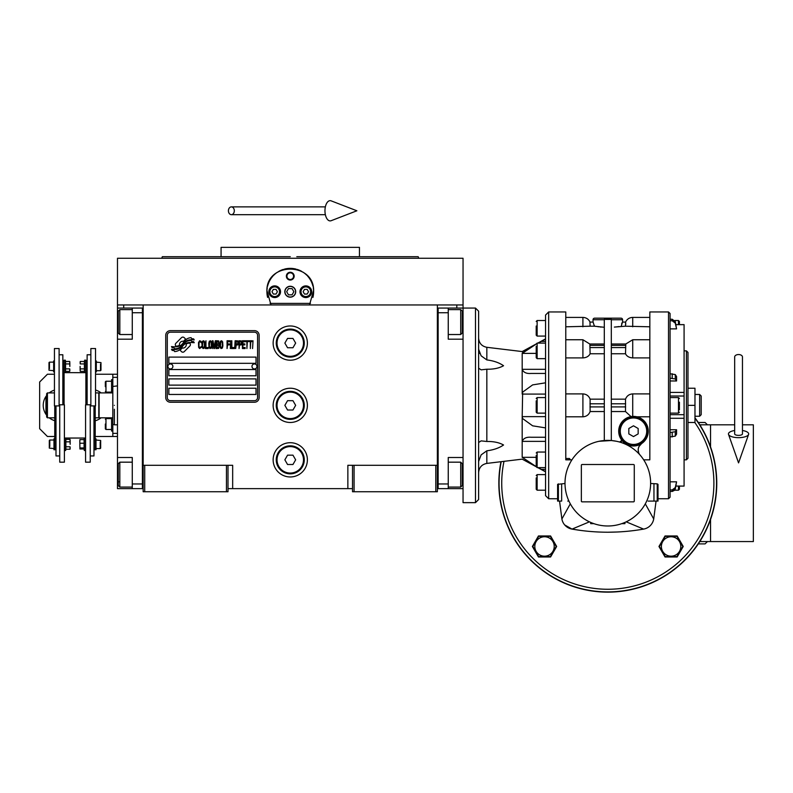 <?xml version="1.0" encoding="UTF-8"?>
<svg xmlns="http://www.w3.org/2000/svg" width="793" height="793" viewBox="0 0 793 793"><rect width="100%" height="100%" fill="white"/><g stroke="black" fill="none" stroke-linecap="round" stroke-linejoin="round"><path stroke-width="1.19" d="M352.528 488.637L227.997 488.637M437.359 465.283L437.359 491.749L352.528 491.749L352.528 465.283L437.359 465.283L437.359 304.958L463.043 304.958L463.043 308.071L448.253 308.071L448.253 339.196L463.043 339.196M347.859 488.637L347.859 465.283L352.528 465.283M307.387 405.352A17.119 17.119 0 0 0 290.258 388.233A17.119 17.119 0 0 0 273.139 405.352A17.119 17.119 0 0 0 290.258 422.481A17.119 17.119 0 0 0 307.387 405.352M307.387 459.831A17.119 17.119 0 0 0 290.258 442.712A17.119 17.119 0 0 0 273.139 459.831A17.119 17.119 0 0 0 290.258 476.96A17.119 17.119 0 0 0 307.387 459.831M307.387 343.091A17.119 17.119 0 0 0 290.258 325.973A17.119 17.119 0 0 0 273.139 343.091A17.119 17.119 0 0 0 290.258 360.21A17.119 17.119 0 0 0 307.387 343.091M143.166 331.058L143.166 465.283L143.166 304.958L456.818 304.958L456.818 308.071M226.441 491.749L226.441 465.283L143.166 465.283L143.166 491.749L227.997 491.749L227.997 465.283L232.666 465.283L232.666 488.637M354.084 491.749L354.084 465.283M143.166 487.08L142.383 487.08L142.383 308.071L117.483 308.071L117.483 304.958L143.166 304.958L123.708 304.958L123.708 308.071M226.441 465.283L227.997 465.283M143.166 309.627L142.383 309.627L142.383 312.739L132.272 312.739L132.272 339.196L117.483 339.196L117.483 457.502L132.272 457.502L132.272 483.958L142.383 483.958L142.383 488.637L143.166 488.637M437.359 488.637L438.142 488.637L438.142 308.071L448.253 308.071M435.803 491.749L435.803 465.283M144.722 491.749L144.722 465.283M190.399 344.658A1.943 1.943 0 0 0 189.834 343.28L189.646 343.101A9.03 9.03 0 0 0 186.206 343.944A3.42 3.42 0 0 1 182.112 347.988A13.55 13.55 0 0 1 180.041 350.179L181.488 351.626A1.943 1.943 0 0 0 184.234 351.626L189.834 346.026A1.943 1.943 0 0 0 190.399 344.658M257.576 335.31A3.113 3.113 0 0 0 254.464 332.198L170.406 332.198A3.113 3.113 0 0 0 167.293 335.31L167.293 397.571A3.113 3.113 0 0 0 170.406 400.683L254.464 400.683A3.113 3.113 0 0 0 257.576 397.571L257.576 335.31M168.85 388.233L168.85 394.458L256.02 394.458L256.02 388.233L168.85 388.233M168.85 378.895L168.85 385.12L256.02 385.12L256.02 378.895L168.85 378.895M168.85 369.548L168.85 375.783L256.02 375.783L256.02 369.548L168.85 369.548M168.85 357.098L168.85 363.323L256.02 363.323L256.02 357.098L168.85 357.098M191.728 341.515L191.073 340.425A14.284 14.284 0 0 0 187.733 341.01A7.454 7.454 0 0 0 184.065 343.498A278.769 278.769 0 0 1 182.142 345.867A11.746 11.746 0 0 1 179.436 348.276A7.712 7.712 0 0 1 175.025 349.505A55.371 55.371 0 0 1 171.496 349.287L172.17 350.417L174.004 350.546L174.638 351.596A8.961 8.961 0 0 0 181.845 347.384A11.845 11.845 0 0 1 184.442 344.35A8.019 8.019 0 0 1 189.745 342.507A92.226 92.226 0 0 1 194.235 342.715L193.591 341.644L191.728 341.515M191.728 338.74L191.103 337.689A8.445 8.445 0 0 0 186.266 339.384A10.269 10.269 0 0 0 183.847 341.952A22.491 22.491 0 0 1 182.38 343.924A7.306 7.306 0 0 1 179.089 346.164A12.282 12.282 0 0 1 175.124 346.809A31.264 31.264 0 0 1 171.486 346.571L172.121 347.631L174.004 347.76L174.599 348.751A9.229 9.229 0 0 0 182.608 344.628A11.845 11.845 0 0 1 185.294 341.694A8.951 8.951 0 0 1 189.904 339.86A19.428 19.428 0 0 1 194.226 339.919L193.591 338.869L191.728 338.74M185.681 339.126L184.224 337.679A1.943 1.943 0 0 0 181.478 337.679L175.887 343.27A1.943 1.943 0 0 0 175.887 346.026L176.066 346.204A9.02 9.02 0 0 0 179.505 345.361A3.42 3.42 0 0 1 183.609 341.317A13.57 13.57 0 0 1 185.681 339.126M201.253 347.384L201.333 346.551L200.292 347.542L198.944 346.551L199.093 342.249L200.292 341.753L201.333 342.745L200.956 341.248L199.618 340.752L198.498 342.576L198.647 347.384L199.618 348.543L201.253 347.384M203.722 340.752L202.453 341.248L201.928 343.409L202.156 347.384L203.117 348.543L204.386 348.038L204.911 345.887L204.693 341.912L203.722 340.752M205.952 340.752L205.506 348.543L208.192 348.543L208.192 347.542L205.952 347.542L205.952 340.752M210.581 340.752L209.312 341.248L208.787 343.409L209.015 347.384L209.986 348.543L211.255 348.038L211.771 345.887L211.553 341.912L210.581 340.752M214.457 348.543L215.508 342.407L215.954 348.543L215.954 340.752L215.28 340.752L214.16 347.711L213.039 340.752L212.375 340.752L212.375 348.543L212.821 342.407L213.862 348.543L214.457 348.543M219.007 344.727L218.709 340.921L216.548 340.752L216.548 348.543L218.709 348.375L219.007 344.727M221.693 340.752L220.424 341.248L219.909 343.409L220.127 347.384L221.098 348.543L222.367 348.038L222.883 345.887L222.664 341.912L221.693 340.752M227.066 348.543L227.512 344.896L229.455 344.896L229.455 343.904L227.512 343.904L227.512 341.753L229.752 341.753L229.752 340.752L227.066 340.752L227.066 348.543M230.347 348.543L230.793 340.752L230.347 348.543M231.834 340.752L231.387 348.543L234.074 348.543L234.074 347.542L231.834 347.542L231.834 340.752M234.669 348.543L235.124 340.752L234.669 348.543M238.475 343.24L237.88 340.921L235.719 340.752L235.719 348.543L236.165 345.064L237.88 344.896L238.475 343.24M241.835 343.24L241.241 340.921L239.07 340.752L239.07 348.543L239.516 345.064L241.241 344.896L241.835 343.24M245.116 348.543L245.116 347.542L242.876 347.542L242.876 344.896L244.819 344.896L244.819 343.904L242.876 343.904L242.876 341.753L245.116 341.753L245.116 340.752L242.43 340.752L242.43 348.543L245.116 348.543M248.546 341.585L248.546 340.752L245.711 340.752L245.711 341.585L246.901 341.585L246.901 348.543L247.357 341.585L248.546 341.585M251.976 341.585L251.976 340.752L249.141 340.752L249.141 341.585L250.34 341.585L250.34 348.543L250.786 341.585L251.976 341.585M252.571 348.543L253.017 340.752L252.571 348.543M202.82 341.912L203.722 341.753L204.386 342.745L204.386 346.551L203.722 347.542L202.453 346.551L202.82 341.912M209.689 341.912L210.581 341.753L211.255 342.745L211.255 346.551L210.581 347.542L209.312 346.551L209.689 341.912M216.995 344.063L216.995 341.753L218.412 341.753L218.64 343.904L216.995 344.063M218.789 345.56L218.64 347.384L216.995 347.542L216.995 345.064L218.789 345.56M220.801 341.912L221.693 341.753L222.367 342.745L222.367 346.551L221.693 347.542L220.424 346.551L220.801 341.912M237.801 343.904L236.165 344.063L236.165 341.585L237.801 341.753L237.801 343.904M241.161 343.904L239.516 344.063L239.516 341.585L241.161 341.753L241.161 343.904M170.406 402.239A4.669 4.669 0 0 1 165.737 397.571L165.737 335.31A4.669 4.669 0 0 1 170.406 330.641L254.464 330.641A4.669 4.669 0 0 1 259.133 335.31L259.133 397.571A4.669 4.669 0 0 1 254.464 402.239L170.406 402.239M167.918 366.366A2.488 2.488 0 0 0 170.336 368.933A2.488 2.488 0 0 0 172.894 366.515A2.488 2.488 0 0 0 170.475 363.947A2.488 2.488 0 0 0 167.918 366.366M251.976 366.366A2.488 2.488 0 0 0 254.384 368.933A2.488 2.488 0 0 0 256.952 366.515A2.488 2.488 0 0 0 254.533 363.947A2.488 2.488 0 0 0 251.976 366.366M267.618 297.434A23.354 23.354 0 0 1 267.251 287.77M267.568 286.253A23.354 23.354 0 0 1 269.531 280.97M269.63 280.801A23.354 23.354 0 0 1 272.97 276.033M273.644 275.33A23.354 23.354 0 0 1 277.619 272.088M278.759 271.404A23.354 23.354 0 0 1 283.379 269.412M284.449 269.114A23.354 23.354 0 0 1 290.218 268.371M290.268 268.371A23.354 23.354 0 0 1 296.057 269.105M297.097 269.402A23.354 23.354 0 0 1 301.746 271.394M302.876 272.078A23.354 23.354 0 0 1 306.851 275.29M307.545 276.023A23.354 23.354 0 0 1 310.876 280.752M310.965 280.93A23.354 23.354 0 0 1 312.948 286.204M313.265 287.69A23.354 23.354 0 0 1 312.898 297.454M310.479 303.402L270.046 303.402M284.974 291.725A5.293 5.293 0 0 0 290.258 297.018A5.293 5.293 0 0 0 295.551 291.725A5.293 5.293 0 0 0 290.258 286.432A5.293 5.293 0 0 0 284.974 291.725M286.372 276.152A3.896 3.896 0 0 1 290.258 272.267A3.896 3.896 0 0 1 294.153 276.152A3.896 3.896 0 0 1 290.258 280.048A3.896 3.896 0 0 1 286.372 276.152M268.857 291.725A5.838 5.838 0 0 0 274.695 297.563A5.838 5.838 0 0 0 280.534 291.725A5.838 5.838 0 0 0 274.695 285.886A5.838 5.838 0 0 0 268.857 291.725M299.992 291.725A5.838 5.838 0 0 0 305.83 297.563A5.838 5.838 0 0 0 311.669 291.725A5.838 5.838 0 0 0 305.83 285.886A5.838 5.838 0 0 0 299.992 291.725M274.695 296.552A4.827 4.827 0 0 0 279.523 291.725A4.827 4.827 0 0 0 274.695 286.897A4.827 4.827 0 0 0 269.868 291.725A4.827 4.827 0 0 0 274.695 296.552M274.695 297.167A5.452 5.452 0 0 0 280.147 291.725A5.452 5.452 0 0 0 274.695 286.273A5.452 5.452 0 0 0 269.243 291.725A5.452 5.452 0 0 0 274.695 297.167M273.347 289.386L271.999 291.725L273.347 294.054L276.043 294.054L277.391 291.725L276.043 289.386L273.347 289.386M305.83 296.552A4.827 4.827 0 0 0 310.658 291.725A4.827 4.827 0 0 0 305.83 286.897A4.827 4.827 0 0 0 301.003 291.725A4.827 4.827 0 0 0 305.83 296.552M305.83 297.167A5.452 5.452 0 0 0 311.272 291.725A5.452 5.452 0 0 0 305.83 286.273A5.452 5.452 0 0 0 300.378 291.725A5.452 5.452 0 0 0 305.83 297.167M304.482 289.386L303.134 291.725L304.482 294.054L307.178 294.054L308.527 291.725L307.178 289.386L304.482 289.386M286.937 276.152A3.321 3.321 0 0 0 290.258 279.483A3.321 3.321 0 0 0 293.588 276.152A3.321 3.321 0 0 0 290.258 272.832A3.321 3.321 0 0 0 286.937 276.152M290.258 297.167A5.452 5.452 0 0 0 295.71 291.725A5.452 5.452 0 0 0 290.258 286.273A5.452 5.452 0 0 0 284.816 291.725A5.452 5.452 0 0 0 290.258 297.167M286.669 291.725L288.464 294.837L292.062 294.837L293.856 291.725L292.062 288.612L288.464 288.612L286.669 291.725M271.028 304.958L266.944 290.555M266.944 292.895L266.914 291.725C265.457 261.601 315.069 261.601 313.612 291.725L313.582 292.895M313.582 290.555L309.498 304.958M463.043 304.958L463.043 258.26L117.483 258.26L117.483 304.958M183.867 258.26L161.762 258.26L162.327 256.704L290.258 256.704M161.762 258.26L290.258 258.26M283.309 247.357L286.521 247.357M297.415 247.357L293.945 247.357M396.659 258.26L418.763 258.26L418.189 256.704L359.457 256.704L359.457 247.357L286.719 247.357M283.725 256.704L221.069 256.704L221.069 247.357L286.63 247.357M359.457 256.704L296.8 256.704M221.069 256.704L172.537 256.704M386.072 258.26L356.414 258.26M224.112 258.26L194.454 258.26M437.359 487.08L438.142 487.08L438.142 483.958L448.253 483.958L448.253 457.502L463.043 457.502M437.359 309.627L438.142 309.627L438.142 312.739L448.253 312.739M463.043 488.637L438.142 488.637M448.253 483.958L448.253 488.637M475.493 308.071L478.615 311.183L478.615 499.531L475.493 502.643L475.493 308.071L463.043 308.071L463.043 322.077L462.269 322.077M462.269 312.343L462.269 332.971L460.713 334.527L460.713 329.194M462.269 328.044L462.269 319.866M448.253 309.627L460.713 309.627L460.713 334.527L448.253 334.527M448.253 462.17L460.713 462.17L462.269 463.727L462.269 485.276M460.713 462.17L460.713 487.08L462.269 485.514M117.483 400.366L117.483 410.338M132.272 312.739L132.272 308.071M142.383 488.637L132.272 488.637L132.272 483.958M117.483 457.502L117.483 488.637L132.272 488.637M117.483 339.196L117.483 322.077L118.256 322.077M117.483 308.071L117.483 322.077M132.272 487.08L119.812 487.08L118.256 485.514L118.256 463.727L119.812 462.17L119.812 467.434M118.256 466.75L118.256 477.882M119.812 487.08L119.812 462.17L132.272 462.17M118.256 481.807L119.812 481.807M118.256 332.842L118.256 311.183L119.812 309.627L119.812 334.378M118.256 314.97L118.256 317.557M117.483 433.374L112.814 433.374L112.814 417.812L99.115 417.812L99.115 392.902L112.814 392.902L112.814 374.227L117.483 374.227M114.37 405.352C114.37 380.253 114.37 380.253 114.37 405.352C114.37 430.45 114.37 430.45 114.37 405.352M114.37 409.247L114.37 424.81L117.483 424.81M112.814 405.352C112.814 380.987 112.814 380.987 112.814 405.352C112.814 429.727 112.814 429.727 112.814 405.352M112.814 386.459L112.814 424.245L114.37 424.81M112.814 399.186L112.814 401.466M304.274 343.091A14.006 14.006 0 0 1 290.258 357.098A14.006 14.006 0 0 1 276.251 343.091A14.006 14.006 0 0 1 290.258 329.085A14.006 14.006 0 0 1 304.274 343.091M303.491 343.091A13.233 13.233 0 0 1 290.258 356.325A13.233 13.233 0 0 1 277.035 343.091A13.233 13.233 0 0 1 290.258 329.858A13.233 13.233 0 0 1 303.491 343.091M295.65 343.091L292.954 338.423L287.562 338.423L284.865 343.091L287.562 347.76L292.954 347.76L295.65 343.091M304.274 405.352A14.006 14.006 0 0 1 290.258 419.368A14.006 14.006 0 0 1 276.251 405.352A14.006 14.006 0 0 1 290.258 391.346A14.006 14.006 0 0 1 304.274 405.352M303.491 405.352A13.233 13.233 0 0 1 290.258 418.585A13.233 13.233 0 0 1 277.035 405.352A13.233 13.233 0 0 1 290.258 392.119A13.233 13.233 0 0 1 303.491 405.352M295.65 405.352L292.954 400.683L287.562 400.683L284.865 405.352L287.562 410.021L292.954 410.021L295.65 405.352M304.274 459.831A14.006 14.006 0 0 1 290.258 473.847A14.006 14.006 0 0 1 276.251 459.831A14.006 14.006 0 0 1 290.258 445.825A14.006 14.006 0 0 1 304.274 459.831M303.491 459.831A13.233 13.233 0 0 1 290.258 473.064A13.233 13.233 0 0 1 277.035 459.831A13.233 13.233 0 0 1 290.258 446.608A13.233 13.233 0 0 1 303.491 459.831M295.65 459.831L292.954 455.162L287.562 455.162L284.865 459.831L287.562 464.51L292.954 464.51L295.65 459.831M738.561 354.54A3.896 2.419 0 0 1 742.456 356.959L742.456 433.94A3.896 1.427 0 0 1 738.561 435.367A3.896 1.427 0 0 1 734.675 433.94L734.675 356.959A3.896 2.419 0 0 1 738.561 354.54M734.675 430.51A10.121 3.717 0 0 0 728.529 434.415A10.121 3.717 0 0 0 738.561 437.657A10.121 3.717 0 0 0 748.592 434.415A10.121 3.717 0 0 0 742.456 430.51M228.424 210.779A3.896 2.944 -90 0 0 231.368 214.675A3.896 2.944 -90 0 0 234.312 210.779A3.896 2.944 -90 0 0 231.368 206.884A3.896 2.944 -90 0 0 228.424 210.779M324.961 210.779A10.121 5.184 -90 0 1 331.157 200.857L356.88 210.779L331.157 220.702A10.121 5.184 -90 0 1 324.961 210.779M54.717 417.812A13.233 13.233 0 0 0 54.747 417.822L47.431 417.812L46.658 417.029L46.658 393.675L47.431 392.902L54.439 392.902M47.431 417.812L47.431 392.902M95.537 392.892A13.233 13.233 0 0 1 95.566 392.902L98.798 392.902L98.798 417.812L95.219 417.812M478.675 350.189L479.309 352.617M479.339 352.707L479.656 353.43M478.615 368.18L481.123 369.835L486.833 369.221C493.603 369.34 499.174 368.18 503.545 365.732C499.174 362.688 493.603 360.756 486.833 359.923L481.123 355.819L478.615 349.227M545.544 427.893L532.628 425.821L522.646 418.585L522.19 416.632L522.646 392.119L532.628 384.892L545.544 382.821M675.953 324.664L684.081 324.664L684.081 486.089L675.953 486.05M670.075 378.182L675.269 378.985L676.558 380.967L676.558 376.556L675.269 374.564L670.075 373.761M676.558 380.967L670.075 380.967M604.306 399.157L590.111 399.157C588.812 395.876 586.414 394.121 582.905 393.903L565.776 393.903M565.776 317.408L582.905 317.408C586.205 317.547 588.584 319.103 590.032 322.077L593.025 322.077L593.025 319.738A1.556 1.556 0 0 1 594.581 318.181L621.038 318.181A1.556 1.556 0 0 1 622.594 319.738L611.314 319.738M601.153 327.073L599.885 326.954M598.447 326.795L597.952 326.736M594.304 325.368L594.383 326.21L604.306 327.281M610.025 319.41L605.902 319.42M640.11 455.103A7.781 7.781 0 0 1 641.676 443.505L639.059 446.449M638.643 452.565L638.206 449.988M649.834 393.903L632.715 393.903C629.206 394.121 626.797 395.876 625.508 399.157L611.314 399.157M624.934 522.418L624.934 523.658L621.752 523.658M648.119 501.087L658.012 501.087L658.012 484.354L657.228 483.859L658.012 484.354M626.192 521.844L643.609 529.1A12.45 12.45 0 0 0 653.719 518.989L656.059 501.087L653.719 518.989L645.304 503.833M589.417 521.844L572.011 529.1C595.87 533.253 619.739 533.253 643.609 529.1M649.576 526.274L650.26 525.64M643.688 459.831L649.834 459.831L649.834 311.956L649.834 405.352M645.363 462.646L646.929 465.808M650.617 483.492L657.228 483.859L657.228 501.087M593.868 523.658L590.686 523.658L590.686 522.418M565.003 483.185A42.802 42.802 0 0 0 607.805 525.987A42.802 42.802 0 0 0 650.617 483.185A42.802 42.802 0 0 0 607.805 440.383A42.802 42.802 0 0 0 565.003 483.185M570.316 503.833L561.89 518.989A12.45 12.45 0 0 0 572.011 529.1L581.299 530.517M617.113 532.004L607.716 532.222M634.856 530.448L634.341 530.507M671.156 535.969L677.163 535.969L683.229 546.476L677.163 556.983L665.03 556.983L658.963 546.476L665.03 535.969L677.163 535.969L681.137 542.838M616.558 441.285L611.314 440.521L599.062 441.285M568.531 466.165L570.266 462.616M670.075 319.262L672.216 319.262L670.075 319.262L670.075 313.513L670.075 497.191L668.519 498.747L658.012 498.747M634.271 501.087A0.783 0.783 0 0 1 633.488 501.86L582.121 501.86A0.783 0.783 0 0 1 581.348 501.087L581.348 465.283A0.783 0.783 0 0 1 582.121 464.51L633.488 464.51A0.783 0.783 0 0 1 634.271 465.283L634.271 501.087M568.928 501.087L567.778 501.087M561.88 518.89L559.551 501.087L561.89 518.989M564.725 524.956L572.011 529.1M550.59 535.969L556.656 546.476L550.59 556.983L538.457 556.983L532.39 546.476L538.457 535.969L550.59 535.969M680.453 551.274L683.229 546.476M671.165 556.983L665.03 556.983M662.254 540.776L658.963 546.476M618.986 326.557L618.451 326.637M618.411 326.637L617.658 326.736M617.162 326.795L615.784 326.954M614.377 327.083L625.508 326.191M621.236 326.21L622.515 322.077L625.657 322.077L625.508 326.21L649.834 326.795M611.314 353.767L625.508 353.767C626.797 356.325 629.206 357.702 632.715 357.901L649.834 357.901M633.022 416.414L636.026 416.622M636.898 416.801L649.834 416.801M637.354 416.92L641.448 418.724M641.596 418.823L643.321 420.141M643.549 420.349L644.907 421.787M645.224 422.183L646.206 423.64M646.543 424.245L647.395 426.158M647.494 426.436L648.278 431.194A14.789 14.789 0 0 0 633.488 416.404A14.789 14.789 0 0 0 618.709 431.194L619.551 426.257M648.238 432.294L647.881 434.604M647.831 434.802L642.994 442.524M638.415 448.194L639.029 446.499M621.375 439.669A1.556 1.556 0 0 1 619.66 442.048L621.653 440.561L621.375 439.669M611.314 411.547L625.508 411.547L631.04 416.612L632.715 416.424L632.715 393.903M620.681 438.579L618.887 433.513M619.581 426.188L620.602 423.948M620.671 423.829L622.079 421.787M622.118 421.737L623.922 419.923M623.972 419.874L626.024 418.426M626.143 418.367L630.613 416.692M604.306 440.521L604.306 319.371L611.314 319.371L611.314 440.521M570.454 459.831L569.493 458.513L565.776 458.513M565.776 416.801L582.905 416.801C586.414 416.583 588.812 414.838 590.111 411.547L604.306 411.547M571.931 459.831L565.776 459.831L565.776 311.956L565.776 405.352M561.652 483.859L561.652 501.087L557.608 501.087L557.608 484.354L565.003 483.492M670.075 436.943L675.269 436.14L676.558 434.158L676.558 429.747L670.075 429.747L670.075 418.288L684.081 418.288M556.656 546.476L553.365 540.786M550.59 556.983L544.444 556.983M532.39 546.476L535.156 551.274M544.484 535.969L538.457 535.969L536.504 539.339M615.596 591.707A108.78 108.78 0 0 1 600.023 591.707L600.023 591.865A108.958 108.958 0 0 1 500.988 461.704A108.958 108.958 0 0 0 607.805 592.143A108.958 108.958 0 0 0 694.975 417.812A108.958 108.958 0 0 1 615.596 591.865L615.596 591.707M621.643 323.861L622.049 322.761M622.594 319.738L622.594 322.077L625.578 322.077C627.035 319.103 629.414 317.547 632.715 317.408L649.834 317.408M625.707 324.476L625.766 323.792M611.314 344.003L625.786 344.003L625.508 353.767M625.508 399.157L625.508 411.547M618.709 431.194A14.789 14.789 0 0 0 633.488 445.983A14.789 14.789 0 0 0 648.278 431.194M590.111 326.21L594.383 326.21L593.105 322.077L589.962 322.077L590.111 326.21L565.776 326.795M604.306 353.767L590.111 353.767L589.853 344.033L582.905 339.751L582.905 357.901L565.776 357.901M590.111 353.767C588.812 356.325 586.414 357.702 582.905 357.901M590.111 411.547L590.111 399.157M569.493 458.513L569.493 459.831M557.608 501.087L557.608 498.747L548.657 498.747L548.657 311.956L545.544 315.069L545.544 495.635L548.657 498.747M670.075 481.827L676.558 481.827L675.269 489.122L672.216 491.452L674.774 490.193L678.481 490.193L679.413 489.251L679.413 487.249M670.075 491.452L672.216 491.452L672.216 489.925L670.075 489.925M672.216 489.925L675.269 487.596L676.558 481.827M676.558 429.747L675.269 431.729L670.075 432.532M684.081 396.024L670.075 396.024L684.081 396.024M676.558 328.877L675.269 321.591L672.216 319.262L672.216 320.778L675.269 323.108L676.558 328.877L670.075 328.877M670.075 320.778L672.216 320.778M679.413 486.089L679.413 489.251M679.413 402.17L679.413 409.842M678.481 324.624L678.481 320.521L679.413 321.452L679.413 324.624M619.482 431.194A14.006 14.006 0 0 0 633.488 445.2A14.006 14.006 0 0 0 647.504 431.194A14.006 14.006 0 0 0 633.488 417.187A14.006 14.006 0 0 0 619.482 431.194M538.15 343.091L545.544 339.047M531.122 373.444L545.544 373.444L531.122 373.444C526.453 373.82 523.469 372.452 522.19 369.33L522.19 353.391L535.543 344.529M545.544 369.33L522.19 369.33L522.19 394.081L545.544 394.081M545.544 416.632L522.19 416.632L522.19 441.374C523.469 438.261 526.443 436.893 531.122 437.26L545.544 437.26M535.543 466.185L522.19 457.313L522.19 441.374L545.544 441.374M545.544 471.657L538.15 467.622M522.19 457.313C522.19 459.752 522.19 459.752 522.19 457.313L536.207 457.313M528.743 462.289L532.113 464.252M525.442 350.476L524.163 351.358M523.083 352.211L522.587 352.697M522.458 352.845L522.19 353.391C522.19 350.962 522.19 350.962 522.19 353.391L536.207 353.391M679.413 406.531L679.413 408.534M684.081 350.873L686.421 350.873L686.421 459.831L684.081 459.831M682.783 546.476L676.935 556.587L665.258 556.587L659.409 546.476L665.258 536.355L676.935 536.355L682.783 546.476M620.265 431.194A13.233 13.233 0 0 0 633.488 444.427A13.233 13.233 0 0 0 646.721 431.194A13.233 13.233 0 0 0 633.488 417.961A13.233 13.233 0 0 0 620.265 431.194M545.544 343.091L537.139 343.091L537.139 358.654L536.207 357.722L536.207 346.372M545.544 397.571L537.139 397.571L537.139 413.133L536.207 412.201L536.207 400.861M545.544 452.06L537.139 452.06L537.139 467.622L536.207 466.69L536.207 455.341M545.544 474.62L537.139 474.62L537.139 490.193L536.207 489.251L536.207 477.911M545.544 320.521L537.139 320.521L537.139 336.083L536.207 335.152L536.207 326.042M478.615 461.486L481.123 454.885L486.833 450.791C493.603 449.958 499.174 448.015 503.545 444.982C499.174 442.534 493.603 441.374 486.833 441.483L481.123 440.878L478.615 442.524L478.615 413.53M686.421 350.873L687.977 352.429L687.977 458.275L686.421 459.831M556.2 546.476L550.362 556.587L538.675 556.587L532.837 546.476L538.675 536.355L550.362 536.355L556.2 546.476M671.096 556.18A9.714 9.714 0 0 0 680.81 546.476A9.714 9.714 0 0 0 671.096 536.762A9.714 9.714 0 0 0 661.392 546.476A9.714 9.714 0 0 0 671.096 556.18M633.488 436.586L628.819 433.89L628.819 428.498L633.488 425.801L638.157 428.498L638.157 433.89L633.488 436.586M536.207 350.873L536.207 348.642M536.207 405.352L536.207 403.131M536.207 409.842L536.207 407.612M536.207 459.841L536.207 457.611M536.207 464.331L536.207 462.091M544.523 556.18A9.714 9.714 0 0 0 554.228 546.476A9.714 9.714 0 0 0 544.523 536.762A9.714 9.714 0 0 0 534.809 546.476A9.714 9.714 0 0 0 544.523 556.18M478.615 490.58L478.615 482.402M475.493 502.643L463.043 502.643L463.043 322.077M687.977 405.352L694.975 405.352L694.975 422.481L687.977 422.481M687.977 388.233L694.975 388.233L694.975 405.352M699.644 416.246L701.2 414.689L701.2 396.014L699.644 394.458L699.644 416.246L694.975 416.246M698.296 422.481L705.096 422.481L707.435 424.81L705.096 422.481M698.296 543.889L705.096 543.889L698.296 543.889M734.675 424.81L701.2 424.81L700.308 425.593M700.308 540.776L701.2 541.56L699.813 541.56M742.456 424.81L753.35 424.81L753.35 541.56L701.2 541.56M701.2 424.81L699.813 424.81M710.548 424.81L710.548 446.875M710.548 519.494L710.548 541.56M65.869 446.766L70.042 446.766L70.042 449.244L70.161 448.005L70.042 449.244L65.869 449.244L65.869 439.352L70.042 439.352L70.161 444.298L70.161 440.591M96.31 362.133L100.979 362.599L100.979 370.222L100.513 370.688L100.513 368.656M100.513 364.165L100.513 370.688L96.31 370.688M53.656 370.688L48.988 370.222L48.988 362.599L49.453 362.133L49.453 364.165M49.453 368.656L49.453 362.133L53.656 362.133M84.405 363.937L80.242 363.937L80.242 361.469L80.123 362.708L80.242 361.469L84.405 361.469L84.405 371.352L80.242 371.352L80.123 366.416L80.123 370.123M65.561 368.884L69.734 368.884L69.734 371.352L69.843 370.123L69.734 371.352L65.561 371.352L65.561 361.469L69.734 361.469L69.843 366.416L69.843 362.708M96.003 440.016L100.671 440.482L100.671 448.114L100.205 448.58L100.205 446.548M100.205 442.048L100.205 448.58L96.003 448.58M53.974 448.58L49.305 448.114L49.305 440.482L49.771 440.016L49.771 442.048M49.771 446.548L49.771 440.016L53.974 440.016M54.747 405.907L54.747 449.75L53.974 449.75L53.974 438.846L54.747 438.846M95.219 405.907L95.219 449.75L96.003 449.75L96.003 438.846L95.219 438.846M65.561 361.469L65.333 360.181L64.084 360.181L64.084 404.797M84.405 361.469L84.633 360.181L85.882 360.181L85.882 404.797M65.333 360.181L65.333 372.641L64.084 372.641L85.882 372.67L84.633 372.641L84.633 360.181M59.108 405.907L54.439 405.907L54.439 348.543L59.108 348.543L59.108 405.907M90.858 405.907L95.537 405.907L95.537 348.543L90.858 348.543L90.858 405.907M65.561 363.937L69.734 363.937M69.734 368.884L69.843 370.123M59.733 404.797L64.402 404.797L64.402 462.17L59.733 462.17L59.733 404.797M54.439 360.964L53.656 360.964L53.656 371.858L54.439 371.858M55.996 405.907L55.996 455.945L59.733 455.945M90.243 404.797L85.565 404.797L85.565 462.17L90.243 462.17L90.243 404.797M84.405 368.884L80.242 368.884M80.242 363.937L80.123 362.708M95.537 371.858L96.31 371.858L96.31 360.964L95.537 360.964M93.97 405.907L93.97 455.945L90.243 455.945M59.108 354.768L62.845 354.768L62.845 404.797M90.858 354.768L87.131 354.768L87.131 404.797M64.402 450.523L65.641 450.523L65.641 438.073L64.402 438.073M85.565 450.523L84.326 450.523L84.326 438.073L85.565 438.073M79.924 439.59L79.806 441.414L79.924 439.59L84.098 439.59L84.098 449.007M65.869 441.83L70.042 441.83M70.042 446.766L70.161 448.005M79.806 441.414L79.924 449.007L79.806 441.414M84.098 443.237L79.924 443.237M84.098 447.956L79.924 447.956M84.058 449.007L79.924 449.007M46.658 409.604A13.233 13.233 0 0 1 45.954 405.352L45.954 397.719L46.658 397.313M46.658 413.401L45.954 412.994L45.954 405.352A13.233 13.233 0 0 1 46.658 401.109M46.658 415.235A15.959 15.959 0 0 1 46.658 395.479M49.216 392.902A15.959 15.959 0 0 1 54.439 390.126M54.747 420.677A15.959 15.959 0 0 1 49.216 417.812M95.993 417.812L95.219 418.248M95.537 390.027A15.959 15.959 0 0 1 101.068 392.902M101.068 417.812A15.959 15.959 0 0 1 95.219 420.766M117.483 436.487L112.814 436.487L112.814 433.374M54.439 374.227L47.431 374.227L39.65 382.008L39.65 428.706L47.431 436.487L54.747 436.487M95.219 436.487L112.814 436.487M95.537 374.227L112.814 374.227M112.814 377.339L117.483 377.339M105.34 386.677C105.34 392.406 105.34 392.406 105.34 386.677L105.34 381.849L105.965 381.225L105.965 392.119L111.565 392.119M111.565 429.479L105.965 429.479L105.34 428.854L105.34 424.037C105.34 418.308 105.34 418.308 105.34 424.037M105.965 429.479L105.965 418.585L111.565 418.585M112.814 379.669L111.565 379.669L111.565 392.902M111.565 417.812L111.565 431.035L112.814 431.035M463.043 474.62L462.269 474.62M117.483 474.62L118.256 474.62M486.833 441.483L486.833 369.221M670.075 392.426L684.081 392.426M582.905 393.903L582.905 416.801M632.715 357.901L632.715 339.751L649.834 339.751M649.834 311.956L668.519 311.956L668.519 498.747M694.807 422.481A106.084 106.084 0 0 1 607.805 589.268A106.084 106.084 0 0 1 504.001 461.338M653.957 501.087L653.957 483.859M501.216 461.675A108.74 108.74 0 0 0 704.997 531.944A108.74 108.74 0 0 0 694.975 418.179M632.715 326.795L632.715 317.408M611.314 345.371L625.657 345.371M625.657 347.572L611.314 347.572M611.314 403.796L625.657 403.796M625.657 406.908L611.314 406.908M593.025 319.738L604.306 319.738M589.962 345.371L604.306 345.371M604.306 347.572L589.962 347.572M589.962 403.796L604.306 403.796M604.306 406.908L589.962 406.908M558.391 501.087L558.391 483.859M678.481 486.089L678.481 490.193M670.075 397.571L678.481 397.571L678.481 413.133L670.075 413.133M672.216 432.532L672.216 436.943M670.075 414.68L684.081 414.68L670.075 414.68M672.216 373.761L672.216 378.182M582.905 317.408L582.905 326.795M675.269 436.14L675.269 431.729M675.269 489.122L675.269 487.596M675.269 378.985L675.269 374.564M675.269 323.108L675.269 321.591M545.544 341.367L541.302 341.367M541.302 469.347L545.544 469.347M486.833 359.923L486.833 347.304C481.757 346.283 479.022 343.191 478.615 338.026M536.207 466.75L522.19 459.147L486.833 463.409L486.833 450.791M462.269 311.183L460.713 309.627M448.253 487.08L460.713 487.08M132.272 309.627L119.812 309.627M132.272 334.527L119.812 334.527L118.256 332.971M112.814 386.469L117.483 385.894M748.592 434.415L738.561 462.894L728.529 434.415M231.368 214.675L325.368 214.675M231.368 206.884L325.368 206.884M565.776 339.751L582.905 339.751M668.519 311.956L670.075 313.513M625.776 344.003L632.715 339.751M604.306 344.003L589.833 344.003M565.776 311.956L548.657 311.956M678.481 320.521L674.774 320.521M684.081 486.089L675.943 486.089M684.081 324.624L675.943 324.624M678.481 413.133L679.413 412.201M678.481 397.571L679.413 398.502M537.139 358.654L545.544 358.654M537.139 413.133L545.544 413.133M536.207 466.69L537.139 467.622L545.544 467.622M537.139 490.193L545.544 490.193M537.139 336.083L545.544 336.083M537.803 467.622L545.544 471.825M486.833 347.304L522.19 351.567L536.207 343.954M537.803 343.091L545.544 338.889M537.139 343.091L536.207 344.023L537.139 343.091M537.139 397.571L536.207 398.502M537.139 452.06L536.207 452.991M537.139 474.62L536.207 475.552M537.139 320.521L536.207 321.452M486.833 463.409C481.757 464.43 479.022 467.523 478.615 472.678M699.644 394.458L694.975 394.458M707.435 541.56L705.096 543.889L707.435 541.56M55.996 449.72L54.747 449.72M95.219 449.72L93.97 449.72M85.565 438.043L64.402 438.043M64.084 360.993L62.845 360.993M87.131 360.993L85.882 360.993M65.561 371.352L65.333 372.641M84.405 371.352L84.633 372.641M65.869 449.244L65.641 450.523M65.869 439.352L65.641 438.073M83.999 448.679L84.326 450.523M84.058 439.59L84.326 438.073M111.565 381.225L105.965 381.225M105.34 391.504L105.965 392.119M105.34 419.21L105.965 418.585"/></g></svg>
